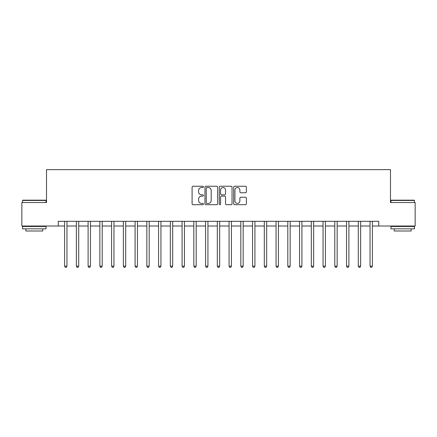 <?xml version="1.0" encoding="UTF-8"?>
<svg xmlns="http://www.w3.org/2000/svg" width="437" height="437" viewBox="0 0 437 437"><rect width="100%" height="100%" fill="white"/><g stroke="black" fill="none" stroke-linecap="round" stroke-linejoin="round"><path stroke-width="0.66" d="M203.462 186.894A0.645 0.645 0 0 0 202.817 186.249L193.017 186.249A0.923 0.923 0 0 0 192.094 187.173L192.094 203.779A0.923 0.923 0 0 0 193.017 204.702L202.817 204.702A0.645 0.645 0 0 0 203.462 204.052A0.645 0.645 0 0 0 202.817 203.407L201.55 203.407A2.95 2.95 0 0 1 198.6 200.457L198.6 199.075A2.95 2.95 0 0 1 201.55 196.12L202.817 196.12A0.645 0.645 0 0 0 203.462 195.476A0.645 0.645 0 0 0 202.817 194.831L201.55 194.831A2.95 2.95 0 0 1 198.6 191.876L198.6 190.494A2.95 2.95 0 0 1 201.55 187.544L202.817 187.544A0.645 0.645 0 0 0 203.462 186.894M245.457 192.755A0.923 0.923 0 0 0 246.381 191.832L246.381 187.173A0.923 0.923 0 0 0 245.457 186.249L234.576 186.249A0.923 0.923 0 0 0 233.653 187.173L233.653 203.779A0.923 0.923 0 0 0 234.576 204.702L245.457 204.702A0.923 0.923 0 0 0 246.381 203.779L246.381 198.152A0.923 0.923 0 0 0 245.457 197.229L240.798 197.229A0.923 0.923 0 0 0 239.88 198.152L239.88 200.944A2.469 2.469 0 0 1 237.411 203.407A2.469 2.469 0 0 1 234.942 200.944L234.942 190.008A2.469 2.469 0 0 1 237.411 187.544A2.469 2.469 0 0 1 239.88 190.008L239.88 191.832A0.923 0.923 0 0 0 240.798 192.755L245.457 192.755M58.268 226.016L21.85 226.016L21.85 202.522L46.519 202.522L46.519 169.632L390.481 169.632L390.481 202.522L415.15 202.522L415.15 226.016L378.732 226.016L378.732 221.319L58.268 221.319L58.268 226.016L64.61 226.016M217.692 187.173A0.923 0.923 0 0 0 216.768 186.249L205.887 186.249A0.923 0.923 0 0 0 204.964 187.173L204.964 203.779A0.923 0.923 0 0 0 205.887 204.702L216.768 204.702A0.923 0.923 0 0 0 217.692 203.779L217.692 187.173M220.232 186.249L231.113 186.249A0.923 0.923 0 0 1 232.036 187.173L232.036 203.779A0.923 0.923 0 0 1 231.113 204.702L226.459 204.702A0.923 0.923 0 0 1 225.536 203.779L225.536 197.043A0.923 0.923 0 0 0 224.613 196.12L221.521 196.12A0.923 0.923 0 0 0 220.598 197.043L220.598 204.052A0.645 0.645 0 0 1 219.953 204.702A0.645 0.645 0 0 1 219.308 204.052L219.308 187.173A0.923 0.923 0 0 1 220.232 186.249M66.959 226.016L76.355 226.016M78.709 226.016L88.105 226.016M90.454 226.016L99.855 226.016M102.203 226.016L111.599 226.016M113.948 226.016L123.349 226.016M125.698 226.016L135.093 226.016M137.442 226.016L146.843 226.016M149.192 226.016L158.587 226.016M160.936 226.016L170.337 226.016M172.686 226.016L182.082 226.016M184.43 226.016L193.831 226.016M196.18 226.016L205.576 226.016M207.93 226.016L217.326 226.016M219.674 226.016L229.07 226.016M231.424 226.016L240.82 226.016M243.169 226.016L252.57 226.016M254.918 226.016L264.314 226.016M266.663 226.016L276.064 226.016M278.413 226.016L287.808 226.016M290.157 226.016L299.558 226.016M301.907 226.016L311.302 226.016M313.651 226.016L323.052 226.016M325.401 226.016L334.797 226.016M337.146 226.016L346.546 226.016M348.895 226.016L358.291 226.016M360.645 226.016L370.041 226.016M372.39 226.016L378.732 226.016M206.898 187.544A0.645 0.645 0 0 0 206.253 188.189L206.253 202.763A0.645 0.645 0 0 0 206.898 203.407L208.236 203.407A2.95 2.95 0 0 0 211.191 200.457L211.191 190.494A2.95 2.95 0 0 0 208.236 187.544L206.898 187.544M225.536 190.057A2.469 2.469 0 0 0 223.067 187.588A2.469 2.469 0 0 0 220.598 190.057L220.598 193.908A0.923 0.923 0 0 0 221.521 194.831L224.613 194.831A0.923 0.923 0 0 0 225.536 193.908L225.536 190.057M67.074 221.319L67.03 221.439A0.94 0.94 0 0 0 66.959 221.788L66.959 266.149L64.61 266.149L64.61 221.788A0.94 0.94 0 0 0 64.545 221.439L64.496 221.319M66.959 266.149L66.255 267.368L65.315 267.368L64.61 266.149M78.824 221.319L78.775 221.439A0.94 0.94 0 0 0 78.709 221.788L78.709 266.149L76.355 266.149L76.355 221.788A0.94 0.94 0 0 0 76.289 221.439L76.24 221.319M78.709 266.149L78.005 267.368L77.065 267.368L76.355 266.149M90.568 221.319L90.525 221.439A0.94 0.94 0 0 0 90.454 221.788L90.454 266.149L88.105 266.149L88.105 221.788A0.94 0.94 0 0 0 88.039 221.439L87.99 221.319M90.454 266.149L89.749 267.368L88.809 267.368L88.105 266.149M102.318 221.319L102.269 221.439A0.94 0.94 0 0 0 102.203 221.788L102.203 266.149L99.855 266.149L99.855 221.788A0.94 0.94 0 0 0 99.783 221.439L99.734 221.319M102.203 266.149L101.499 267.368L100.559 267.368L99.855 266.149M114.062 221.319L114.019 221.439A0.94 0.94 0 0 0 113.948 221.788L113.948 266.149L111.599 266.149L111.599 221.788A0.94 0.94 0 0 0 111.533 221.439L111.484 221.319M113.948 266.149L113.243 267.368L112.304 267.368L111.599 266.149M22.839 200.173L45.765 200.173L46.049 200.457L22.555 200.457L22.839 200.173M34.304 228.835L22.555 228.835L22.555 226.486L46.049 226.486L46.049 228.835L34.304 228.835M42.76 228.835L42.76 230.998L25.843 230.998L25.843 228.835M391.235 200.173L414.161 200.173L414.445 200.457L390.951 200.457L391.235 200.173M402.696 228.835L390.951 228.835L390.951 226.486L414.445 226.486L414.445 228.835L402.696 228.835M411.157 228.835L411.157 230.998L394.24 230.998L394.24 228.835M125.812 221.319L125.763 221.439A0.94 0.94 0 0 0 125.698 221.788L125.698 266.149L123.349 266.149L123.349 221.788A0.94 0.94 0 0 0 123.278 221.439L123.229 221.319M125.698 266.149L124.993 267.368L124.053 267.368L123.349 266.149M137.557 221.319L137.513 221.439A0.94 0.94 0 0 0 137.442 221.788L137.442 266.149L135.093 266.149L135.093 221.788A0.94 0.94 0 0 0 135.028 221.439L134.978 221.319M137.442 266.149L136.737 267.368L135.798 267.368L135.093 266.149M149.307 221.319L149.257 221.439A0.94 0.94 0 0 0 149.192 221.788L149.192 266.149L146.843 266.149L146.843 221.788A0.94 0.94 0 0 0 146.772 221.439L146.728 221.319M149.192 266.149L148.487 267.368L147.548 267.368L146.843 266.149M161.056 221.319L161.007 221.439A0.94 0.94 0 0 0 160.936 221.788L160.936 266.149L158.587 266.149L158.587 221.788A0.94 0.94 0 0 0 158.522 221.439L158.473 221.319M160.936 266.149L160.232 267.368L159.292 267.368L158.587 266.149M172.801 221.319L172.752 221.439A0.94 0.94 0 0 0 172.686 221.788L172.686 266.149L170.337 266.149L170.337 221.788A0.94 0.94 0 0 0 170.266 221.439L170.222 221.319M172.686 266.149L171.981 267.368L171.042 267.368L170.337 266.149M184.551 221.319L184.501 221.439A0.94 0.94 0 0 0 184.43 221.788L184.43 266.149L182.082 266.149L182.082 221.788A0.94 0.94 0 0 0 182.016 221.439L181.967 221.319M184.43 266.149L183.726 267.368L182.786 267.368L182.082 266.149M196.295 221.319L196.246 221.439A0.94 0.94 0 0 0 196.18 221.788L196.18 266.149L193.831 266.149L193.831 221.788A0.94 0.94 0 0 0 193.76 221.439L193.717 221.319M196.18 266.149L195.476 267.368L194.536 267.368L193.831 266.149M208.045 221.319L207.996 221.439A0.94 0.94 0 0 0 207.93 221.788L207.93 266.149L205.576 266.149L205.576 221.788A0.94 0.94 0 0 0 205.51 221.439L205.461 221.319M207.93 266.149L207.22 267.368L206.28 267.368L205.576 266.149M219.789 221.319L219.74 221.439A0.94 0.94 0 0 0 219.674 221.788L219.674 266.149L217.326 266.149L217.326 221.788A0.94 0.94 0 0 0 217.26 221.439L217.211 221.319M219.674 266.149L218.97 267.368L218.03 267.368L217.326 266.149M231.539 221.319L231.49 221.439A0.94 0.94 0 0 0 231.424 221.788L231.424 266.149L229.07 266.149L229.07 221.788A0.94 0.94 0 0 0 229.004 221.439L228.955 221.319M231.424 266.149L230.72 267.368L229.78 267.368L229.07 266.149M243.283 221.319L243.24 221.439A0.94 0.94 0 0 0 243.169 221.788L243.169 266.149L240.82 266.149L240.82 221.788A0.94 0.94 0 0 0 240.754 221.439L240.705 221.319M243.169 266.149L242.464 267.368L241.524 267.368L240.82 266.149M255.033 221.319L254.984 221.439A0.94 0.94 0 0 0 254.918 221.788L254.918 266.149L252.57 266.149L252.57 221.788A0.94 0.94 0 0 0 252.499 221.439L252.449 221.319M254.918 266.149L254.214 267.368L253.274 267.368L252.57 266.149M266.778 221.319L266.734 221.439A0.94 0.94 0 0 0 266.663 221.788L266.663 266.149L264.314 266.149L264.314 221.788A0.94 0.94 0 0 0 264.248 221.439L264.199 221.319M266.663 266.149L265.958 267.368L265.019 267.368L264.314 266.149M278.527 221.319L278.478 221.439A0.94 0.94 0 0 0 278.413 221.788L278.413 266.149L276.064 266.149L276.064 221.788A0.94 0.94 0 0 0 275.993 221.439L275.944 221.319M278.413 266.149L277.708 267.368L276.768 267.368L276.064 266.149M290.272 221.319L290.228 221.439A0.94 0.94 0 0 0 290.157 221.788L290.157 266.149L287.808 266.149L287.808 221.788A0.94 0.94 0 0 0 287.743 221.439L287.693 221.319M290.157 266.149L289.452 267.368L288.513 267.368L287.808 266.149M302.022 221.319L301.972 221.439A0.94 0.94 0 0 0 301.907 221.788L301.907 266.149L299.558 266.149L299.558 221.788A0.94 0.94 0 0 0 299.487 221.439L299.443 221.319M301.907 266.149L301.202 267.368L300.263 267.368L299.558 266.149M313.771 221.319L313.722 221.439A0.94 0.94 0 0 0 313.651 221.788L313.651 266.149L311.302 266.149L311.302 221.788A0.94 0.94 0 0 0 311.237 221.439L311.188 221.319M313.651 266.149L312.947 267.368L312.007 267.368L311.302 266.149M325.516 221.319L325.467 221.439A0.94 0.94 0 0 0 325.401 221.788L325.401 266.149L323.052 266.149L323.052 221.788A0.94 0.94 0 0 0 322.981 221.439L322.938 221.319M325.401 266.149L324.696 267.368L323.757 267.368L323.052 266.149M337.266 221.319L337.217 221.439A0.94 0.94 0 0 0 337.146 221.788L337.146 266.149L334.797 266.149L334.797 221.788A0.94 0.94 0 0 0 334.731 221.439L334.682 221.319M337.146 266.149L336.441 267.368L335.501 267.368L334.797 266.149M349.01 221.319L348.961 221.439A0.94 0.94 0 0 0 348.895 221.788L348.895 266.149L346.546 266.149L346.546 221.788A0.94 0.94 0 0 0 346.475 221.439L346.432 221.319M348.895 266.149L348.191 267.368L347.251 267.368L346.546 266.149M360.76 221.319L360.711 221.439A0.94 0.94 0 0 0 360.645 221.788L360.645 266.149L358.291 266.149L358.291 221.788A0.94 0.94 0 0 0 358.225 221.439L358.176 221.319M360.645 266.149L359.935 267.368L358.996 267.368L358.291 266.149M372.504 221.319L372.455 221.439A0.94 0.94 0 0 0 372.39 221.788L372.39 266.149L370.041 266.149L370.041 221.788A0.94 0.94 0 0 0 369.97 221.439L369.926 221.319M372.39 266.149L371.685 267.368L370.745 267.368L370.041 266.149M22.555 202.522L22.555 200.457M27.913 226.486L27.913 226.016M40.69 226.486L40.69 226.016M46.049 202.522L46.049 200.457M390.951 202.522L390.951 200.457M396.31 226.486L396.31 226.016M409.087 226.486L409.087 226.016M414.445 202.522L414.445 200.457"/></g></svg>
